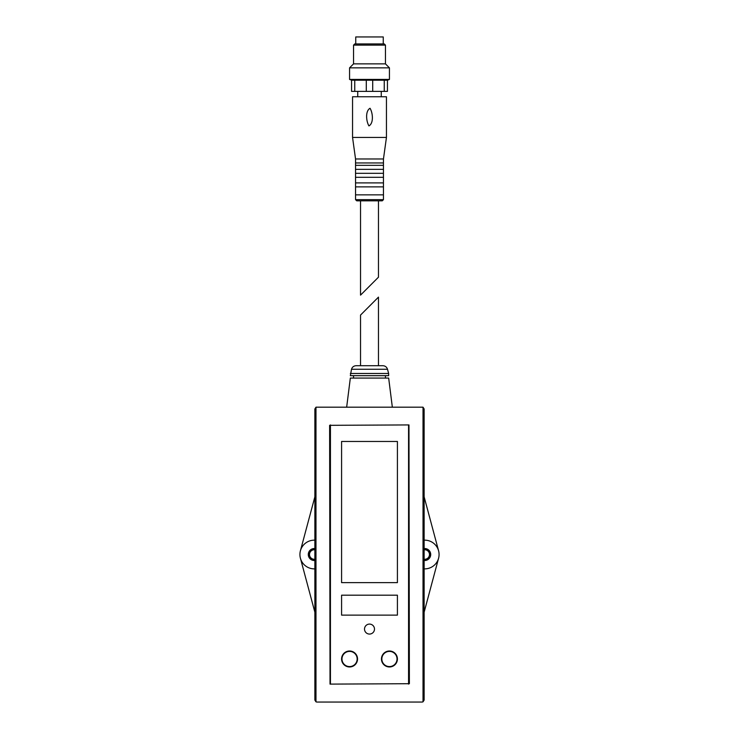 <?xml version="1.0" encoding="UTF-8"?>
<svg xmlns="http://www.w3.org/2000/svg" width="739" height="739" viewBox="0 0 739 739"><rect width="100%" height="100%" fill="white"/><g stroke="black" fill="none" stroke-linecap="round" stroke-linejoin="round"><path stroke-width="1.11" d="M378.47 297.124L378.47 365.713L360.53 365.713L360.53 315.073L378.47 297.124L360.53 315.073M397.416 441.469L397.416 582.628L341.584 582.628L341.584 441.469L397.416 441.469M397.416 595.191L397.416 615.125L341.584 615.125L341.584 595.191L397.416 595.191M315.978 701.838L314.869 700.055L314.869 408.972L315.978 407.189L315.978 701.838L316.865 702.05L422.135 702.05L423.022 701.838L424.131 700.055L424.131 408.972L423.022 407.189L423.022 701.838M423.022 407.189L315.978 407.189M408.972 424.925L329.622 425.322L330.028 684.111L409.378 683.704L408.972 424.925M397.416 658.985A7.972 7.972 0 0 0 385.453 652.075A7.972 7.972 0 0 0 385.453 665.894A7.972 7.972 0 0 0 397.416 658.985A7.972 7.972 0 0 0 385.453 652.075A7.972 7.972 0 0 0 385.453 665.894A7.972 7.972 0 0 0 397.416 658.985M374.488 629.083A4.988 4.988 0 0 0 367.006 624.76A4.988 4.988 0 0 0 367.006 633.397A4.988 4.988 0 0 0 374.488 629.083M357.537 658.985A7.972 7.972 0 0 0 345.575 652.075A7.972 7.972 0 0 0 345.575 665.894A7.972 7.972 0 0 0 357.537 658.985A7.972 7.972 0 0 0 345.575 652.075A7.972 7.972 0 0 0 345.575 665.894A7.972 7.972 0 0 0 357.537 658.985M351.496 369.26L387.504 369.26C386.765 367.034 385.222 365.851 382.885 365.713L356.115 365.713C353.778 365.851 352.235 367.034 351.496 369.26L350.36 375.68L388.64 375.68L388.64 373.491L350.36 373.491M392.317 406.986L388.668 378.072L350.332 378.072L346.683 406.986M314.869 612.206L300.413 558.231M314.869 568.873L314.278 568.873A14.355 14.355 0 0 1 299.923 554.518A14.355 14.355 0 0 1 314.278 540.163L314.869 540.163M300.413 550.804L314.869 496.82M424.131 496.82L438.587 550.804M424.131 540.163L424.722 540.163A14.355 14.355 0 0 1 439.077 554.518A14.355 14.355 0 0 1 424.722 568.873L424.131 568.873M438.587 558.231L424.131 612.206M424.131 548.569A5.977 5.977 0 0 1 430.708 554.518A5.977 5.977 0 0 1 424.131 560.467M314.869 560.467A5.977 5.977 0 0 1 308.292 554.518A5.977 5.977 0 0 1 314.869 548.569M424.131 549.65A4.905 4.905 0 0 1 429.627 554.518A4.905 4.905 0 0 1 424.131 559.386M314.869 559.386A4.905 4.905 0 0 1 309.373 554.518A4.905 4.905 0 0 1 314.869 549.65M424.131 559.238A4.757 4.757 0 0 0 429.488 554.518A4.757 4.757 0 0 0 424.131 549.798M314.869 549.798A4.757 4.757 0 0 0 309.512 554.518A4.757 4.757 0 0 0 314.869 559.238M355.542 194.856L383.458 194.856L383.458 186.875L355.542 186.875L355.542 199.641L356.743 200.832L382.257 200.832L378.47 200.832L378.47 277.19L360.53 295.138L360.53 200.832M349.565 79.415L351.561 80.209L351.561 91.377L387.439 91.377L387.439 80.209L389.435 79.415L389.435 67.849L349.565 67.849L349.565 79.415L389.435 79.415M354.757 91.377L354.757 80.209L387.439 80.209M351.561 80.209L354.757 80.209M384.243 91.377L384.243 80.209M372.705 91.377L372.705 80.209M366.295 91.377L366.295 80.209M355.542 186.875L355.542 182.893L383.458 182.893L383.458 186.875M355.542 182.893L355.542 177.305L383.458 177.305L383.458 182.893M355.542 177.305L355.542 173.323L383.458 173.323L383.458 177.305M355.542 173.323L355.542 169.333L383.458 169.333L383.458 173.323M355.542 169.333L355.542 165.342L383.458 165.342L383.458 169.333M355.542 165.342L355.542 162.95L383.458 162.95L383.458 165.342M355.542 162.95L355.542 158.968L383.458 158.968L386.451 137.436L386.451 96.763L352.549 96.763L352.549 137.436L386.451 137.436M355.542 158.968L352.549 137.436M370.036 108.273C372.844 112.845 373.851 123.191 368.946 125.907C366.165 121.335 365.168 111.026 370.036 108.273M357.741 96.763L357.741 91.377M349.565 67.849L353.547 63.868L385.453 63.868L389.435 67.849M353.547 63.868L353.547 45.125L385.453 45.125L385.453 63.868M353.547 45.125L354.748 43.924L384.252 43.924L385.453 45.125M355.745 43.924L355.745 36.95L383.255 36.95L383.255 43.924M408.565 424.925L408.565 684.111M330.435 424.925L330.435 684.111M397.028 658.985A7.593 7.593 0 0 0 389.435 651.392A7.593 7.593 0 0 0 381.841 658.985A7.593 7.593 0 0 0 389.435 666.578A7.593 7.593 0 0 0 397.028 658.985M357.159 658.985A7.593 7.593 0 0 0 349.565 651.392A7.593 7.593 0 0 0 341.972 658.985A7.593 7.593 0 0 0 349.565 666.578A7.593 7.593 0 0 0 357.159 658.985M355.542 199.641L383.458 199.641L382.257 200.832M387.504 369.26L388.64 373.491M353.547 375.68L353.547 378.072M385.453 375.68L385.453 378.072M383.458 199.641L383.458 194.856M383.458 162.95L383.458 158.968M381.259 96.763L381.259 91.377"/></g></svg>
